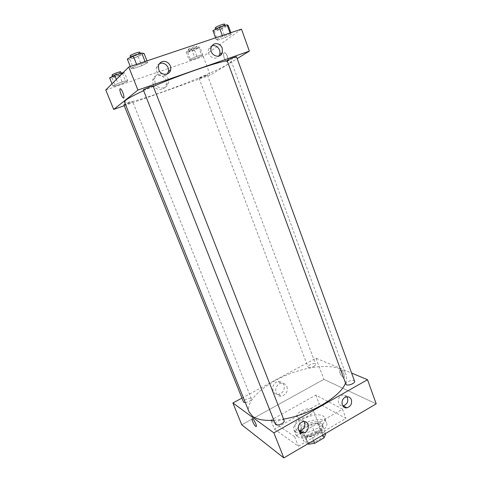 <?xml version="1.0" encoding="UTF-8"?>
<svg xmlns="http://www.w3.org/2000/svg" width="482" height="482" viewBox="0 0 482 482"><rect width="100%" height="100%" fill="white"/><g stroke="black" fill="none" stroke-linecap="round" stroke-linejoin="round"><path stroke-width="0.36" stroke-dasharray="2.41 1.81" d="M297.93 417.424C301.732 420.28 315.306 413.93 313.36 410.23C311.956 405.507 294.978 412.026 297.093 416.472L297.93 417.424M307.275 441.596C311.173 444.747 324.609 438.361 322.548 434.36C321.012 429.281 304.16 435.752 306.413 440.554L307.275 441.596M322.922 435.029L321.114 430.287L322.807 426.558L317.56 423.371L311.438 424.281L302.274 429.546L305.142 436.951L314.27 431.661L320.385 430.788L325.663 434.077M307.865 443.832L303.317 440.711L305.142 436.951M321.114 430.287L311.733 435.74L313.565 440.5M308.173 443.651L305.455 436.62L300.425 433.246L303.317 440.711M305.455 436.62L311.733 435.74M302.274 429.546L300.425 433.246M300.69 431.354C303.756 424.744 321.404 420.177 322.952 425.666C323.597 428.143 321.705 430.763 317.258 433.529C310.691 437.505 301.352 437.897 300.298 434.36L300.316 432.209M316.674 432.005C321.12 429.245 323.024 426.63 322.38 424.16C320.271 417.237 296.647 426.305 299.714 432.86L300.882 434.252C304.835 436.132 310.095 435.379 316.674 432.005M311.438 424.281L314.27 431.661M322.807 426.558L325.458 433.541M317.56 423.371L320.385 430.788M297.237 436.355C304.419 442.283 330.363 430.077 326.459 422.69C323.561 413.291 291.568 425.576 295.701 434.499L297.237 436.355M295.472 431.818C302.618 437.638 328.61 425.437 324.748 418.165C321.898 408.893 289.857 421.19 293.942 429.992L295.472 431.818M274.397 429.082L298.334 446.199L345.956 418.436L319.144 403.771L274.397 429.082L270.902 420.25L294.629 436.698L301.479 432.752M302.184 432.342L342.491 409.11L315.861 395.089L270.902 420.25M315.861 395.089L319.144 403.771M376.207 403.862L323.886 379.346L241.753 424.781L323.886 379.346L376.207 403.862M342.491 409.11L345.956 418.436M294.629 436.698L298.334 446.199M245.368 402.693L249.067 401.53C250.809 400.524 251.586 399.62 251.405 398.825C250.803 396.782 242.609 400.211 243.579 402.102M284.175 420.641C283.404 418.081 274.204 421.81 275.379 424.208M241.964 398.09L315.993 358.216L351.607 373.068M354.571 381.214C353.927 378.846 344.889 381.961 345.931 384.19M313.71 366.453C315.162 365.621 315.812 364.874 315.662 364.211C315.138 362.301 307.118 365.254 307.992 367.037C308.914 367.971 310.818 367.778 313.71 366.453M273.836 420.304L283.573 419.111M345.51 383.039C346.745 379.979 346.932 377.267 346.064 374.906C341.816 363.759 314.999 364.043 290.019 373.731C264.973 383.244 244.856 400.976 249.152 412.104M347.028 396.788C345.962 395.336 344.54 394.752 342.774 395.029L341.292 395.583C336.557 397.975 337.786 406.465 342.774 405.904M304.329 421.593C303.317 420.033 301.883 419.328 300.027 419.479L298.075 420.135C293.49 422.461 294.116 430.438 298.9 430.661M283.922 385.028C282.801 382.527 280.904 381.401 278.235 381.642C270.878 382.413 271.029 395.336 278.373 394.36C283.067 393.059 284.922 389.944 283.922 385.028M315.993 358.216L323.886 379.346M339.985 372.996C341.021 375.448 342.226 376.96 343.588 377.533C346.04 378.243 342.756 370.55 340.455 370.2C339.509 370.14 339.352 371.068 339.985 372.996C339.352 371.068 339.509 370.14 340.455 370.2C342.756 370.55 346.04 378.243 343.588 377.533C342.22 376.96 341.021 375.448 339.985 372.996M286.989 386.709C287.989 391.673 286.127 394.818 281.392 396.138C273.987 397.138 273.836 384.082 281.253 383.292C283.946 383.045 285.856 384.184 286.989 386.709M256.255 426.534C256.569 426.275 256.436 425.389 255.846 423.877C254.725 421.304 253.622 419.623 252.538 418.834L252.538 418.834M143.636 90.682L153.27 86.417M227.209 60.762C229.673 60.383 230.999 60.455 231.185 60.979C233.716 66.414 126.23 107.673 124.464 101.943M123.91 104.811C123.85 105.269 131.616 102.425 132.514 101.666L125.296 104.004M236.511 56.822C236.903 57.25 227.082 61.1 227.112 60.509M153.131 86.079C153.571 86.543 143.293 90.447 143.293 89.815M204.591 75.734L207.362 74.993C207.7 75.325 198.994 78.693 199.036 78.217L204.591 75.734M124.266 105.685L210.236 75.156L237.168 58.617M127.772 80.916L122.687 83.476L115.319 86.007L112.902 86.019L117.994 83.434L125.495 80.868L127.772 80.916L125.495 80.868L117.994 83.434L112.902 86.019L115.319 86.007L122.687 83.476L127.772 80.916L124.543 72.812L123.049 72.722M202.862 55.171L197.415 57.822L190.607 60.16L189.125 59.882L194.589 57.201L201.518 54.834L202.862 55.171L201.518 54.834L194.589 57.201L189.125 59.882L190.607 60.16L197.415 57.822L202.862 55.171L199.934 47.32L198.548 46.893L191.595 49.242L186.142 51.984L187.655 52.351L194.493 50.038L199.934 47.32M231.499 34.457L225.124 37.614L217.563 40.169L216.231 39.602L222.636 36.403L230.342 33.812L231.499 34.457L230.342 33.812L222.636 36.403L216.231 39.602L217.563 40.169L225.124 37.614L231.499 34.457L230.86 32.698M105.793 89.995L203.265 56.496L241.464 29.137M130.996 68.317L136.942 65.233L145.377 62.395L147.697 62.69L141.762 65.751L133.496 68.54L130.996 68.317L133.496 68.54L141.762 65.751L147.697 62.69L145.377 62.395L136.942 65.233L130.996 68.317L130.273 66.486M212.014 45.82L211.911 45.85C210.279 46.447 209.164 47.616 208.573 49.363C206.32 55.496 215.147 61.322 218.732 56.129M159.415 63.72C157.765 64.558 156.734 65.926 156.325 67.823C154.818 74.059 163.741 79 167.284 73.951M153.077 84.609C155.24 90.893 164.597 91.11 166.097 84.983C169.037 76.367 154.746 70.944 152.758 80.018L153.077 84.609M203.265 56.496L210.236 75.156M227.359 61.563C229.046 60.798 227.004 53.454 224.907 52.821C222.238 51.586 224.076 60.786 226.636 61.6L227.359 61.563L226.636 61.6C224.076 60.786 222.238 51.586 224.907 52.821C227.004 53.454 229.046 60.798 227.353 61.569M155.017 83.133L154.692 78.488C156.704 69.318 171.134 74.806 168.164 83.519C166.652 89.718 157.204 89.489 155.017 83.133M120.627 88.875L120.205 88.772M109.613 77.861L112.071 77.945L119.47 75.445L124.543 72.812M112.788 76.789C113.541 75.837 121.512 72.999 121.5 73.686C121.97 74.282 112.782 77.716 112.704 76.969L112.788 76.789M122.47 73.294L125.495 80.868M116.373 79.403L117.994 83.434M111.999 83.784L112.902 86.019M112.071 77.945L115.319 86.007M119.47 75.445L122.687 83.476M120.777 71.872C121.253 72.487 112.059 75.921 111.975 75.156M189.071 50.996C190.263 49.959 197.289 47.399 197.258 48.007C197.68 48.568 188.914 51.972 188.866 51.273L189.071 50.996M198.548 46.893L201.518 54.834M191.595 49.242L194.589 57.201M186.142 51.984L189.125 59.882M187.655 52.351L190.607 60.16M194.493 50.038L197.415 57.822M188.408 49.236C189.595 48.188 196.626 45.627 196.596 46.254C197.03 46.826 188.257 50.236 188.209 49.519L188.408 49.236M127.314 59.015L129.869 59.358L138.171 56.599L144.088 53.454M130.881 57.834C131.869 56.611 140.69 53.484 140.708 54.346C141.274 55.129 130.887 59.051 130.761 58.093L130.881 57.834M146.986 60.871L147.697 62.69M145.034 61.527L145.377 62.395M136.599 64.359L136.942 65.233M129.869 59.358L133.496 68.54M138.171 56.599L141.762 65.751M139.894 52.279C140.473 53.086 130.08 57.003 129.947 56.026M212.93 30.631L214.303 31.312L221.901 28.793L228.263 25.552M216.195 29.553C217.701 28.251 225.383 25.444 225.365 26.197C225.871 26.92 215.972 30.836 215.9 29.95L216.195 29.553M230.035 32.975L230.342 33.812M222.329 35.566L222.636 36.403M215.581 37.831L216.231 39.602M214.303 31.312L217.563 40.169M221.901 28.793L225.124 37.614M224.642 24.202C225.148 24.944 215.249 28.866 215.165 27.962M322.548 434.36L313.36 410.23M306.413 440.554L297.093 416.472M299.714 432.86L300.298 434.36M322.38 424.16L322.952 425.666M293.942 429.992L295.701 434.499M324.748 418.165L326.459 422.69M346.528 396.855L342.774 395.029M303.425 421.611L300.027 419.479M278.373 394.36L281.392 396.138M278.235 381.642L281.253 383.292M231.185 60.979L346.064 374.906M251.405 398.825L132.622 101.527M199.036 78.217L307.992 367.037M207.362 74.993L315.662 364.211M211.224 47.423L208.573 49.363M158.433 66.052L156.325 67.823M166.097 84.983L168.164 83.519M152.758 80.018L154.692 78.488M112.469 76.373L112.704 76.969M121.229 73.005L121.5 73.686M188.209 49.519L188.866 51.273M196.596 46.254L197.258 48.007M130.459 57.328L130.761 58.093M140.364 53.478L140.708 54.346M215.635 29.245L215.9 29.95M225.094 25.444L225.365 26.197"/><path stroke-width="0.72" d="M322.922 435.029L324 437.867L325.663 434.077L325.458 433.541M324 437.867L314.662 443.35L308.384 444.193L307.865 443.832M313.565 440.5L314.662 443.35M308.173 443.651L308.384 444.193M300.316 432.209L300.69 431.354M301.479 432.752L302.184 432.342M232.896 402.976L241.753 424.781L283.814 457.9L376.207 403.862L367.519 379.702L273.878 432.854L232.896 402.976L241.964 398.09M125.296 104.004L123.91 104.811L243.579 402.102L245.368 402.693M281.759 423.756C283.603 422.642 284.41 421.605 284.175 420.641L153.131 86.079L149.456 87.001L143.293 89.815L275.379 424.208C276.433 425.437 278.56 425.287 281.759 423.756M351.607 373.068L367.519 379.702M346.546 384.775C348.769 385.98 355.481 382.997 354.571 381.214L236.511 56.822C236.614 56.316 229.016 59.141 227.438 60.202L227.112 60.509L345.931 384.19L346.546 384.775M143.636 90.682C134.309 94.978 128.339 98.159 125.718 100.232L124.464 101.943L249.152 412.104L252.628 416.376C257.014 419.509 264.088 420.816 273.836 420.304M283.573 419.111C310.221 414.731 340.846 396.445 345.51 383.039M351.366 399.717C352.179 403.826 350.703 406.525 346.938 407.802C341.696 408.893 340.045 399.958 345.028 397.415L346.528 396.855C348.799 396.559 350.414 397.511 351.366 399.717M298.587 430.004C297.707 426.817 298.665 424.238 301.455 422.274L303.425 421.611C310.197 420.551 309.793 432.716 303.058 432.92C300.955 432.969 299.467 431.999 298.587 430.004M273.878 432.854L283.814 457.9L376.207 403.862M342.774 405.904L343.184 405.862C347.474 404.157 348.751 401.132 347.028 396.788M298.9 430.661L299.665 430.673C304.287 429.257 305.841 426.227 304.329 421.593M255.846 423.877C256.587 425.853 256.611 426.727 255.906 426.498C254.159 425.745 250.634 417.725 252.538 418.834C253.616 419.623 254.719 421.304 255.846 423.877M283.814 457.9L241.753 424.781M252.538 418.834C250.634 417.725 254.159 425.745 255.906 426.498L256.255 426.534M153.27 86.417C180.202 74.776 217.153 62.051 227.209 60.762M137.924 90.074L249.369 51.122L241.464 29.137L128.766 66.992L137.924 90.074L113.692 109.438L124.266 105.685M237.168 58.617L249.369 51.122M222.262 48.104L222.353 52.659C220.123 60.051 208.622 54.719 211.224 47.423C211.821 45.663 212.942 44.483 214.592 43.88C218.033 43.133 220.593 44.537 222.262 48.104M158.801 69.854L158.433 66.052C158.921 63.865 160.169 62.401 162.169 61.648C166.615 59.925 171.923 65.13 170.628 69.89C169.604 75.734 160.807 75.752 158.801 69.854M128.766 66.992L105.793 89.995L113.692 109.438M218.732 56.129L219.599 54.526C221.425 49.959 216.436 44.187 212.014 45.82M167.284 73.951L168.399 71.601C169.682 66.902 164.422 61.756 160.024 63.467L159.415 63.72M120.205 88.772L120.627 88.875C122.609 90.032 125.332 99.461 123.241 97.87C121.669 97.009 119.048 89.495 120.102 88.833C119.048 89.495 121.669 97.009 123.247 97.87C125.332 99.461 122.609 90.032 120.627 88.875M123.049 72.722L114.692 75.21L109.613 77.861L111.999 83.784M122.223 72.668L122.47 73.294M114.692 75.21L116.373 79.403M112.469 76.373L112.059 74.975C112.806 74.005 120.777 71.173 120.777 71.872L121.229 73.005M146.986 60.871L144.088 53.454L141.714 53.032L133.237 55.834L127.314 59.015L130.273 66.486M141.714 53.032L145.034 61.527M133.237 55.834L136.599 64.359M130.459 57.328L130.062 55.761C131.044 54.526 139.87 51.399 139.894 52.279L140.364 53.478M230.86 32.698L228.263 25.552L227.064 24.793L219.328 27.354L212.93 30.631L215.581 37.831M227.064 24.793L230.035 32.975M219.328 27.354L222.329 35.566M215.635 29.245L215.165 27.962L215.46 27.552C216.966 26.239 224.654 23.431 224.642 24.202L225.094 25.444M346.938 407.802L343.184 405.862M303.058 432.92L299.665 430.673M222.353 52.659L219.599 54.526M170.628 69.89L168.399 71.601"/></g></svg>
